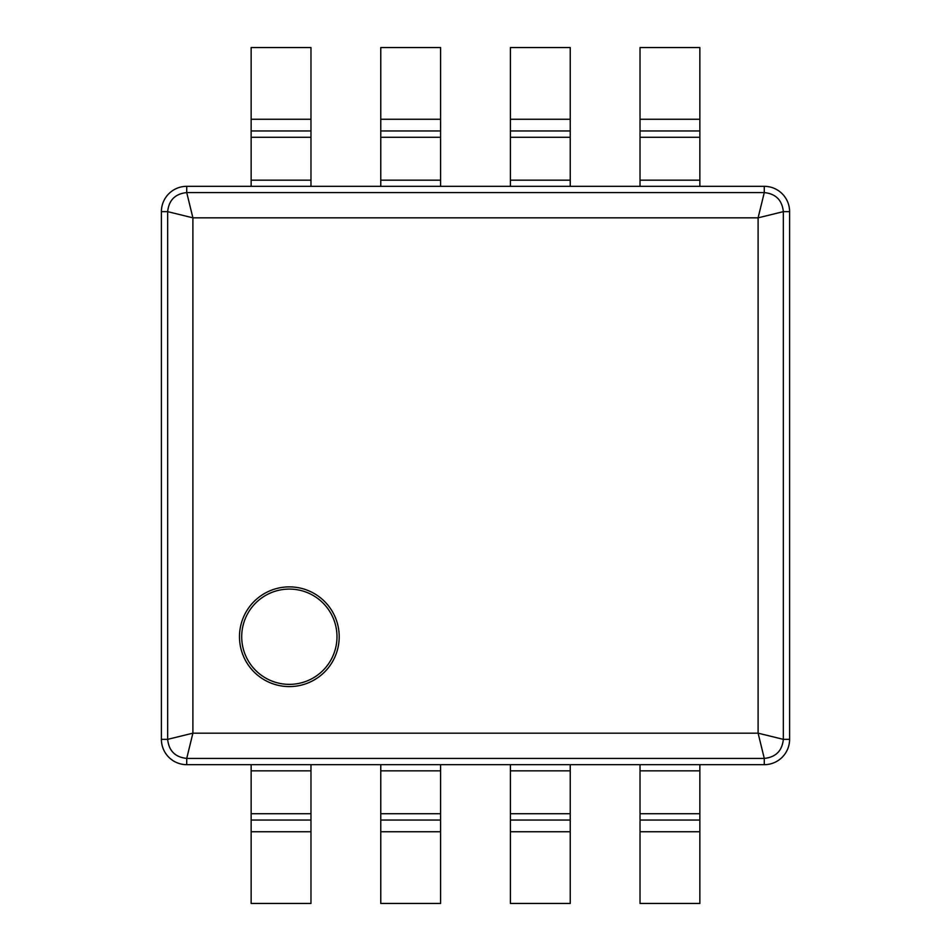<?xml version="1.0" encoding="UTF-8"?>
<svg xmlns="http://www.w3.org/2000/svg" width="951" height="951" viewBox="0 0 951 951"><rect width="100%" height="100%" fill="white"/><g stroke="black" fill="none" stroke-linecap="round" stroke-linejoin="round"><path stroke-width="1.43" d="M239.486 636.73A49.856 49.856 0 0 0 289.342 686.586A49.856 49.856 0 0 0 339.198 636.73A49.856 49.856 0 0 0 289.342 586.874A49.856 49.856 0 0 0 239.486 636.73M241.709 636.73A47.645 47.645 0 0 0 289.342 684.363A47.645 47.645 0 0 0 336.987 636.73A47.645 47.645 0 0 0 289.342 589.085A47.645 47.645 0 0 0 241.709 636.73M764.271 186.325L186.729 186.325A25.332 25.332 0 0 0 161.397 211.657L161.397 739.343A25.332 25.332 0 0 0 186.729 764.675L764.271 764.675A25.332 25.332 0 0 0 789.603 739.343L789.603 211.657A25.332 25.332 0 0 0 764.271 186.325L764.271 192.589C775.79 193.79 782.138 200.138 783.339 211.657L789.603 211.657M764.271 764.675L764.271 758.411L186.729 758.411L192.898 733.173L758.102 733.173L758.102 217.827L783.339 211.657L783.339 739.343C782.138 750.862 775.79 757.21 764.271 758.411L758.102 733.173L783.339 739.343L789.603 739.343M186.729 764.675L186.729 758.411C175.21 757.21 168.862 750.862 167.661 739.343L167.661 211.657L192.898 217.827L758.102 217.827L764.271 192.589L186.729 192.589L186.729 186.325M161.397 739.343L167.661 739.343L192.898 733.173L192.898 217.827L186.729 192.589C175.21 193.79 168.862 200.138 167.661 211.657L161.397 211.657M380.769 764.675L380.769 903.45L440.598 903.45L440.598 764.675M380.769 186.325L380.769 47.55L440.598 47.55L440.598 186.325M251.147 764.675L251.147 903.45L310.977 903.45L310.977 764.675M251.147 186.325L251.147 47.55L310.977 47.55L310.977 186.325M570.231 764.675L570.231 903.45L510.402 903.45L510.402 764.675M570.231 186.325L570.231 47.55L510.402 47.55L510.402 186.325M699.853 764.675L699.853 903.45L640.023 903.45L640.023 764.675M699.853 186.325L699.853 47.55L640.023 47.55L640.023 186.325M380.769 770.833L440.598 770.833M380.769 831.745L440.598 831.745M380.769 820.035L440.598 820.035M380.769 813.735L440.598 813.735M380.769 180.167L440.598 180.167M380.769 137.265L440.598 137.265M380.769 130.965L440.598 130.965M380.769 119.255L440.598 119.255M251.147 770.833L310.977 770.833M251.147 831.745L310.977 831.745M251.147 820.035L310.977 820.035M251.147 813.735L310.977 813.735M251.147 180.167L310.977 180.167M251.147 137.265L310.977 137.265M251.147 130.965L310.977 130.965M251.147 119.255L310.977 119.255M570.231 770.833L510.402 770.833M570.231 813.735L510.402 813.735M570.231 820.035L510.402 820.035M570.231 831.745L510.402 831.745M570.231 180.167L510.402 180.167M570.231 119.255L510.402 119.255M570.231 130.965L510.402 130.965M570.231 137.265L510.402 137.265M699.853 770.833L640.023 770.833M699.853 813.735L640.023 813.735M699.853 820.035L640.023 820.035M699.853 831.745L640.023 831.745M699.853 180.167L640.023 180.167M699.853 119.255L640.023 119.255M699.853 130.965L640.023 130.965M699.853 137.265L640.023 137.265"/></g></svg>
